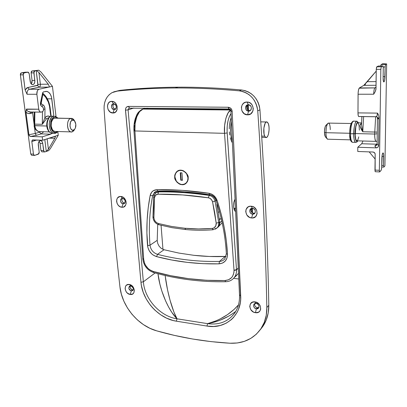 <?xml version="1.0" encoding="UTF-8"?>
<svg xmlns="http://www.w3.org/2000/svg" width="407" height="407" viewBox="0 0 407 407"><rect width="100%" height="100%" fill="white"/><g stroke="black" fill="none" stroke-linecap="round" stroke-linejoin="round"><path stroke-width="0.61" d="M251.709 208.415L250.727 210.185L251.267 211.844L253.129 213.222L254.924 213.126L253.683 213.319L252.655 214.148C256.334 214.586 256.1 208.45 252.421 208.308L251.195 206.237C258.598 206.512 259.04 218.869 251.663 217.954L252.655 214.148L253.683 213.319C251.063 212.505 250.244 210.897 251.226 208.486L250.727 210.195L251.709 208.415L251.872 212.535L251.709 208.415M114.184 109.625C117.364 109.804 116.794 103.709 113.634 103.826L111.798 101.358C118.157 101.119 119.287 113.385 112.907 112.993L114.184 109.625L115.349 109.269L114.184 109.625C111.279 108.389 110.76 106.542 112.627 104.085L113.634 103.826C116.534 105.047 117.063 106.888 115.217 109.356L114.184 109.625L112.907 112.993L115.563 112.052L117.145 109.463L117.109 106.095L115.471 103.093L113.736 101.811L111.798 101.358L109.951 101.791L108.471 103.047L107.417 106.013L108.018 109.361L110.078 111.981L112.907 112.993C106.624 113.192 105.428 101.068 111.798 101.358L113.634 103.826C110.455 103.673 111.04 109.732 114.184 109.625M248.596 111.126C252.426 111.33 252.177 104.635 248.346 104.757L247.039 102.05C254.746 101.791 255.235 115.278 247.548 114.835L248.596 111.126L250.259 110.587L248.596 111.126C245.446 110.078 244.78 108.16 246.596 105.372L248.346 104.757C251.48 105.784 252.162 107.692 250.386 110.485L248.596 111.126L247.548 114.835L250.824 113.802L252.925 110.963L253.291 108.516L252.142 104.935L250.412 103.149L248.209 102.177L245.874 102.167L243.762 103.113L242.196 104.869L241.407 107.158L241.895 110.841L244.2 113.721L247.548 114.835C239.937 115.049 239.357 101.73 247.039 102.05L248.346 104.757C244.515 104.584 244.79 111.243 248.596 111.126M124.44 203.057C122.08 202.213 121.367 200.666 122.293 198.423L121.81 199.689L122.095 201.241L123.077 202.508L124.44 203.057L123.087 203.78C120.497 202.706 119.877 201.053 121.235 198.82L122.578 198.423C125.163 199.481 125.788 201.134 124.45 203.373L123.087 203.78C126.16 204.161 125.636 198.53 122.578 198.423L120.859 196.489C127.009 196.693 128.047 208.023 121.881 207.234L123.087 203.78L124.756 203.062M252.421 208.308C255.138 209.183 255.932 210.841 254.807 213.278L252.655 214.148C249.929 213.253 249.145 211.589 250.305 209.152L252.421 208.308C248.748 207.891 248.998 213.996 252.655 214.148L251.663 217.954L252.772 217.933L255.652 216.575L257.117 213.7L256.659 210.277L254.431 207.468L252.32 206.43L250.076 206.263L248.046 206.985L246.052 209.457L245.716 211.66L246.81 214.977L249.455 217.333L251.663 217.954C244.353 217.638 243.818 205.423 251.195 206.237L252.421 208.308M256.385 308.801C259.92 309.442 259.707 303.79 256.171 303.424L255.011 301.897C262.128 302.63 262.535 313.995 255.438 312.683L256.385 308.801L257.361 307.692L258.883 307.443L257.361 307.692L256.385 308.801C253.958 307.962 253.134 306.476 253.902 304.344L256.171 303.424C258.587 304.253 259.422 305.733 258.674 307.865L256.385 308.801L255.438 312.683L258.47 312.225L259.936 310.958L260.694 309.132L260.261 305.957L258.989 304.029L256.095 302.152L252.915 302.019L250.529 303.663L249.73 306.522L250.778 309.641L253.322 311.971L255.438 312.683C248.407 311.925 247.919 300.681 255.011 301.897L256.171 303.424C252.635 302.808 252.869 308.43 256.385 308.801M131.324 290.929C134.142 289.698 133.984 288.044 130.856 285.963L129.233 284.488C135.19 285.083 136.157 295.574 130.184 294.449L131.324 290.929L132.606 289.967L133.216 289.962L132.606 289.967L131.324 290.929C128.994 289.952 128.322 288.456 129.309 286.447L130.856 285.963C133.186 286.935 133.862 288.426 132.891 290.44L131.324 290.929L130.184 294.449L132.677 293.986L133.832 292.796L134.356 290.14L133.313 287.25L131.899 285.689L129.233 284.488L126.745 284.971L125.605 286.172L125.097 288.822L126.139 291.692L127.539 293.238L130.184 294.449C124.293 293.834 123.27 283.445 129.233 284.488L130.856 285.963C128.047 287.205 128.205 288.858 131.324 290.929M239.285 90.842L241.621 89.988C219.49 88.004 198.275 87.067 177.966 87.19L175.264 87.983C195.681 87.876 217.017 88.828 239.285 90.842L242.74 91.499L246.062 92.816L249.145 94.75L251.882 97.237L254.182 100.198L255.957 103.531L257.158 107.117L257.738 110.841C262.678 181.934 265.705 247.517 266.829 307.585L266.254 315.283L264.255 322.43L260.912 328.79L256.369 334.167L250.793 338.39L244.388 341.351L237.373 342.969L229.98 343.228L211.075 341.621L192.547 338.995L174.415 335.393L156.695 330.855L149.893 328.291L143.386 324.593L137.368 319.877L132.01 314.29L127.472 308.007L123.881 301.205L121.347 294.088L119.948 286.859C113.726 232.051 108.44 172.817 104.095 109.162L104.126 105.825L104.675 102.615L105.723 99.629L107.245 96.968L109.193 94.719L111.503 92.959L114.108 91.753L116.916 91.137C135.409 89.153 154.858 88.105 175.264 87.983C195.681 87.876 217.017 88.828 239.285 90.842C249.878 92.76 256.028 99.425 257.738 110.841L259.941 109.834C264.784 180.413 267.735 245.563 268.798 305.275L268.218 312.927L266.219 320.034L262.891 326.368L260.114 329.924L263.533 325.371C267.129 319.526 268.885 312.83 268.798 305.275L266.829 307.585C266.926 315.186 265.171 321.922 261.559 327.793C254.273 338.593 243.747 343.737 229.98 343.228C204.502 341.697 180.077 337.571 156.695 330.855C138.085 325.783 121.897 306.288 119.948 286.859C113.726 232.051 108.44 172.817 104.095 109.162C103.831 101.552 106.492 96.042 112.067 92.638L119.917 90.354C138.324 88.37 157.672 87.317 177.966 87.19C198.275 87.067 219.49 88.004 241.621 89.988L245.05 90.639L248.351 91.941L251.414 93.864L254.136 96.332L256.415 99.272L258.18 102.574L259.371 106.135L259.941 109.834C258.257 98.499 252.147 91.885 241.621 89.988L239.285 90.842M161.06 225.305L162.963 249.379L161.06 225.305M233.608 278.347L238.756 278.988L233.608 278.347M121.881 207.234L123.672 206.98L125.636 205.179L126.17 203.297L125.977 201.19L125.076 199.191L123.611 197.599L121.8 196.662L119.933 196.52L117.628 197.812L116.768 199.476L116.606 201.501L117.165 203.576L118.361 205.393L120.019 206.68L121.881 207.234C115.797 206.995 114.698 195.787 120.859 196.489L122.578 198.423C119.505 198.067 120.045 203.668 123.087 203.78L121.881 207.234M230.927 111.152L232.178 111.37L230.927 111.152L239.509 295.106L240.685 295.777L232.178 111.37C231.832 108.898 230.515 107.529 228.22 107.26L128.398 106.39L126.643 107.016L125.839 108.053L125.478 109.412L140.959 282.249L141.417 285.628L143.223 292.353L146.169 298.845L150.142 304.879L152.472 307.656L155.006 310.241L160.587 314.738L166.687 318.198L173.102 320.497L176.348 321.179L206.949 326.063L213.685 326.475L220.146 325.534L226.089 323.25L231.278 319.693L233.516 317.47L237.174 312.23L238.548 309.264L240.308 302.783L240.674 299.328L232.178 111.37L231.817 109.809L230.347 107.967L228.22 107.26L128.398 106.39L129.502 107.997L128.398 106.39C126.44 106.603 125.468 107.855 125.483 110.149L140.959 282.249C142.297 300.458 158.71 318.656 176.348 321.179L206.949 326.063C225.366 329.477 241.941 315.45 240.685 295.777L239.509 295.116L239.652 294.805M239.509 295.106C239.764 302.05 238.156 308.048 234.691 313.1C228.149 321.672 219.124 325.188 207.606 323.641L177.035 318.813C168.091 310.078 159.809 289.926 157.972 273.723L159.9 284.178L161.828 291L165.603 300.921L168.59 307.005L171.856 312.418L177.035 318.813C160.251 316.448 144.612 299.125 143.361 281.797L155.118 272.96L143.361 281.797L128.083 109.859L133.888 108.038L128.083 109.859L128.841 108.176L229.08 108.984L228.22 107.26L228.876 108.974C230.011 109.066 230.693 109.788 230.927 111.147M144.689 108.145L144.938 108.466M229.116 108.969C230.26 109.101 230.917 109.788 231.09 111.019M232.524 313.761L235.78 311.391C227.732 317.613 218.34 321.698 207.606 323.641L216.468 321.474L220.747 319.943L228.81 316.071L232.524 313.761M165.242 276.185L165.156 275.493C167.012 291.158 172.034 309.915 177.035 318.813L173.901 312.001L169.999 300.045L167.552 289.891L165.242 276.185M234.518 313.339C227.966 321.744 218.997 325.178 207.606 323.641C220.192 320.228 230.489 313.97 238.487 304.863L234.132 309.376L227.467 314.662L219.938 319.068L215.934 320.879L207.606 323.641L206.949 326.063L207.606 323.641L177.035 318.813L176.348 321.179L177.035 318.813C160.251 316.448 144.612 299.125 143.361 281.797L140.959 282.249L143.361 281.797L128.083 109.859L125.483 110.149L128.083 109.859L128.821 108.186L129.37 107.997M116.504 91.188L119.917 90.354L116.504 91.188M113.823 103.836L112.978 105.179L112.998 106.843L113.807 108.323L115.471 109.183C112.831 108.023 112.281 106.237 113.823 103.836M247.812 104.823L246.774 106.237L246.871 108.659L248.021 110.094L249.684 110.643C246.545 109.595 245.884 107.687 247.695 104.909L246.596 105.372M254.675 303.658L254.517 304.629L255.036 306.181L255.82 307.026L257.361 307.692C255.189 307.026 254.299 305.682 254.675 303.658M130.271 285.963L130.072 287.169L130.591 288.599L132.606 289.967C130.591 289.255 129.813 287.922 130.271 285.963M116.916 91.137C135.409 89.153 154.858 88.105 175.264 87.983L177.966 87.19C157.672 87.317 138.324 88.37 119.917 90.354L116.916 91.137M259.941 109.834L257.738 110.841C262.678 181.934 265.705 247.517 266.829 307.585L268.798 305.275C267.735 245.563 264.784 180.413 259.941 109.834M248.27 104.762L248.321 105.342L246.896 105.942L247.629 105.632L247.573 105.016M247.629 105.632L247.797 109.921L247.629 105.632M148.006 108.466L147.827 108.176M146.912 108.17L146.556 108.338L146.912 108.17M188.141 177.828L187.973 177.839C188.945 174.837 181.985 167.358 177.055 171.617C175.331 173.524 174.623 175.351 174.934 177.081L174.766 177.07C174.445 175.295 175.173 173.423 176.943 171.459C182 167.094 189.143 174.771 188.146 177.849L187.444 175.02L185.826 172.563L183.532 170.854L182.239 170.37L180.922 170.162L178.398 170.579L176.343 172.044L175.071 174.323L174.766 177.07L175.468 179.874L177.07 182.305L179.334 184.005L180.611 184.493L183.216 184.656L185.556 183.73L187.276 181.837L187.815 180.616L188.146 177.849C188.431 179.573 187.749 181.395 186.091 183.308C181.12 187.881 173.748 180.194 174.766 177.07L174.934 177.06C173.942 180.128 181.125 187.617 185.968 183.16C187.586 181.293 188.253 179.523 187.973 177.839L188.141 177.828M230.611 114.148C227.895 118.992 226.745 125.259 227.172 132.957L224.532 133.333L224.628 125.422L225.921 118.172L228.195 112.759L230.683 110.195C226.903 111.477 223.591 124.008 224.532 133.333L227.172 132.957L236.492 269.688L238.248 268.04L236.508 269.968L234.02 270.441C233.827 276.577 230.794 279.95 224.929 280.55C200.102 281.003 176.216 277.976 153.271 271.469C147.731 269.449 144.541 265.445 143.696 259.457L134.895 130.957C133.837 121.805 138.4 109.732 143.04 109.076L230.576 110.002L143.04 109.076L139.565 111.655L136.767 116.733L135.119 123.535L134.895 130.957L224.532 133.333L234.02 270.441L236.508 269.968L236.492 269.688L234.005 270.197L233.939 272.456L232.718 276.088L231.624 277.594L228.637 279.746L224.929 280.55L206.512 280.275L188.39 278.627L170.63 275.676L153.271 271.469L149.715 269.785L148.117 268.498L145.523 265.242L144.612 263.375L143.696 259.457L134.895 130.957L224.532 133.333L234.005 270.197L236.492 269.688L227.086 131.186L227.248 125.844L228.012 120.843L229.314 116.631L231.039 113.563M226.343 253.759L224.837 258.862C223.468 260.475 221.678 261.33 219.465 261.416L225.168 256.486L226.068 256.4L209.417 256.476L193.941 255.321L178.79 253.062L164.016 249.74L161.36 248.479L159.178 246.296L157.738 243.467L157.214 240.349L150.005 245.197L157.214 240.349L157.738 243.467L159.178 246.296L161.36 248.479L164.016 249.74L157.514 254.344C153.23 252.884 150.727 249.837 150.005 245.197C148.596 228.561 149.471 212.052 152.63 195.675L150.142 195.548C146.973 212.108 146.108 228.8 147.553 245.614C148.423 251.185 151.424 254.853 156.568 256.613C176.689 261.869 197.512 264.28 219.032 263.848C224.506 263.268 227.325 260.088 227.498 254.304L226.343 253.754L227.498 254.299L226.343 253.749L227.498 254.299L226.338 240.969L224.211 227.472L221.128 213.919L217.094 200.402L215.817 197.802L213.914 195.619L211.548 194.058L208.944 193.254L182.311 190.369L156.781 189.708L153.403 190.659L151.648 192.211L150.142 195.548L148.184 207.967L147.11 220.487L146.902 233.048L147.858 247.446L149.323 250.977L151.765 253.953L153.261 255.118L156.568 256.613L171.769 260.007L187.271 262.373L203.042 263.665L219.032 263.848L222.492 263.085L225.275 261.05L227.02 257.992L227.498 254.304C226.572 236.498 223.107 218.528 217.094 200.402C215.557 196.423 212.841 194.037 208.944 193.254C190.827 190.593 173.438 189.413 156.781 189.708C153.246 189.972 151.028 191.916 150.142 195.548L152.63 195.675L154.141 194.846L152.63 195.675L154.568 192.262L156.507 191.229M234.396 200.768L235.104 200.676L234.396 200.768M234.763 208.603L233.832 208.562L234.763 208.603L235.434 207.697L234.763 208.603M234.325 210.134L235.19 208.13L234.325 210.134M235.597 211.182L234.976 211.131L235.597 211.182M232.321 140.99C230.291 135.424 229.991 128.973 231.415 121.632L230.611 127.264L230.56 131.985L231.044 136.426L232.321 140.99M231.888 142.129L230.214 137.744L231.888 142.129M229.66 134.971L229.334 131.954L229.66 134.971M229.248 128.816L229.406 125.677L229.248 128.816M230.413 119.923L229.406 125.677L230.077 121.255L231.227 117.526L230.413 119.923M155.357 191.956L154.507 193.05L155.454 193.116L154.507 193.05L156.049 191.371M138.446 113.202L135.928 117.765L134.437 123.865M134.259 125.519L134.162 127.193M134.152 128.866L134.224 130.525M149.842 108.394L228.388 109.183L149.842 108.394M229.782 109.29L229.416 109.198M147.237 108.46L230.087 109.422L144.653 108.552L142.918 109.081M235.032 199.109L233.776 202.762L233.577 206.705L234.264 209.992L235.612 211.513L234.656 210.734L233.577 206.705L234.035 201.541L235.032 199.109M157.214 240.349L157.723 224.338L157.214 240.349M236.742 275.361L234.274 277.559C235.872 275.427 236.615 272.894 236.508 269.968C236.615 272.878 235.877 275.402 234.295 277.528C232.097 280.23 229.212 281.629 225.641 281.73L224.929 280.55L225.631 281.73C200.671 282.153 176.653 279.085 153.581 272.527C147.339 270.253 143.742 265.735 142.801 258.984L143.696 259.457L142.801 258.959L133.959 130.713L134.895 130.957L133.959 130.713C133.705 126.465 134.142 122.441 135.277 118.635C136.869 114.922 136.798 112.586 142.323 109.274L144.653 108.552L146.881 108.384M238.181 273.763L238.497 273.346L238.181 273.763M238.497 273.356L235.093 276.77M224.827 258.872C223.458 260.48 221.673 261.33 219.465 261.416L219.032 263.848L219.465 261.416C198.123 261.884 177.472 259.524 157.514 254.344L156.568 256.613L157.514 254.344L164.016 249.74L178.805 253.062L193.941 255.321C204.151 256.471 214.56 256.858 225.168 256.486L219.465 261.416C198.123 261.884 177.472 259.524 157.514 254.344C153.23 252.884 150.727 249.837 150.005 245.197L147.553 245.614L150.005 245.192L157.214 240.344L150.005 245.192C148.596 228.561 149.471 212.052 152.63 195.675L154.568 192.262L155.688 191.651M209.722 194.587C212.83 195.218 214.993 197.115 216.219 200.29M157.814 191.071L156.781 189.708L157.814 191.071M209.544 194.658L208.944 193.254L209.544 194.658M215.318 229.161L217.19 227.788C218.411 226.378 218.92 224.639 218.722 222.578L216.198 223.117C216.305 226.19 214.952 227.971 212.144 228.454C203.001 229.172 193.925 229.11 184.92 228.261L171.54 226.434L158.389 223.504L171.54 226.434L184.92 228.261L185.663 229.548L184.92 228.261L198.479 228.948L212.144 228.454L213.904 227.94L215.756 225.977L216.198 223.117L214.677 212.52L212.561 201.872L211.554 199.745L209.768 198.25L208.353 197.792L182.626 194.943L157.936 194.2L155.606 195.167L154.528 197.593L153.576 196.922L155.591 193.004L159.671 191.3C175.814 191.066 192.638 192.226 210.149 194.785L184.412 191.992L159.671 191.3L158.562 191.911C174.745 191.682 191.621 192.857 209.178 195.431C212.2 196.082 214.158 197.985 215.069 201.139L216.041 200.483L217.094 200.402L216.041 200.483L215.069 201.139L218.722 222.578L219.688 221.861L216.885 204.345L217.221 204.111L216.885 204.345L219.688 221.861L218.722 222.578C218.92 224.649 218.406 226.394 217.175 227.808L218.142 227.075C219.373 225.666 219.887 223.926 219.688 221.861L219.093 225.656L217.618 227.584M153.271 271.469L153.704 272.563L153.271 271.469M142.801 258.969L143.035 258.623M143.92 108.761L142.302 109.285M174.934 177.081L174.959 175.712L175.743 173.214L177.396 171.352L179.67 170.416L182.219 170.553L184.656 171.744L186.599 173.814L187.973 177.839L187.652 180.535L186.386 182.748L184.366 184.152L181.909 184.529L180.632 184.315L178.225 183.119L176.302 181.064L174.934 177.081M180.764 180.184L182.468 180.291L181.96 172.863L180.25 172.766L180.764 180.184L182.448 180.026L180.764 180.184L180.25 172.766L181.96 172.863L182.468 180.291L180.764 180.184M180.698 172.792L181.196 179.95L180.698 172.792M219.327 218.935L220.538 218.839L219.424 219.658L220.538 218.839L221.296 218.905L219.327 218.935M221.754 220.884L219.729 223.005L221.754 220.884M222.166 222.741L218.142 227.075M218.671 226.399L216.834 228.144M158.389 223.504L158.862 224.735L158.389 223.504C155.698 222.543 154.202 220.584 153.907 217.628L154.278 219.551L155.24 221.322L156.675 222.7L158.389 223.504M156.924 192.216L159.671 191.3L157.183 192.038M209.178 195.431L210.175 194.79L209.178 195.431L208.353 197.792C210.505 198.26 211.91 199.618 212.561 201.872L216.198 223.117L218.722 222.578L215.069 201.139L212.561 201.872L215.069 201.139C214.158 197.985 212.2 196.082 209.178 195.431C191.621 192.857 174.745 191.682 158.562 191.911L157.936 194.2C174.059 194.002 190.863 195.197 208.353 197.792L209.178 195.431M217.175 227.808L212.988 229.762C203.749 230.474 194.587 230.398 185.495 229.528L171.988 227.671L158.725 224.7C155.25 223.453 153.327 220.935 152.961 217.145L153.907 217.628L154.528 197.593L153.943 207.601L153.907 217.628L152.961 217.129L153.19 216.834M219.429 211.609L218.366 212.368L219.429 211.609M212.144 228.454L213.176 229.746L212.144 228.454M156.705 192.394L155.591 193.004L153.576 196.912L154.528 197.593C154.838 195.497 155.973 194.368 157.936 194.2L158.562 191.911L155.576 193.015M264.728 136.187L261.691 136.101L264.728 136.187C262.53 132.112 264.392 120.589 267.007 121.973L268.162 123.311C270.299 127.477 268.462 138.772 265.842 137.444L264.728 136.187L264.062 134.015L263.863 128.103L265.191 123.153L266.203 122.034L267.246 122.095L267.73 122.568L268.528 124.298L269.007 126.836L269.098 129.797L268.503 134.076L267.699 136.203L266.702 137.357L265.659 137.352L264.728 136.187M375.234 171.713L379.604 171.922L381.247 170.157L379.675 171.937L379.349 170.289L374.964 170.085L375.142 171.601L375.168 154.228L374.542 152.696L372.995 152.02L357.763 151.475L357.784 147.248L376.205 147.858L377.884 147.283L378.546 146.205L379.003 117.236L378.581 115.059L377.503 113.115L357.977 112.887L358.079 94.231L373.682 94.231L375.218 91.636L376.007 88.736L376.256 69.378L376.572 67.114L378.327 66.031L382.855 65.954L381.323 66.768L376.755 66.85L378.327 66.031L382.941 65.949L383.267 67.537L383.114 77.803L383.272 67.969L382.956 65.954L381.323 66.768L376.755 66.85L376.256 69.378L380.83 69.307L379.349 170.289L374.964 170.085L375.168 154.228C375.051 152.93 374.328 152.198 372.995 152.02L357.763 151.475L357.784 147.248L376.205 147.858L374.806 146.037L376.689 144.2L361.716 143.737L357.784 147.248L361.716 143.737L363.003 141.01L361.716 143.737L376.689 144.2L377.101 143.62L376.689 144.2L377.075 144.18M380.749 65.99L381.074 64.647L382.799 63.706L386.65 63.93L385.622 64.474L381.166 64.56L382.799 63.706L386.65 63.93L384.92 165.903L383.923 167.053L384.92 165.903L386.65 63.93L385.622 64.474L381.166 64.56L380.749 65.99M384.991 76.664L383.135 76.684L384.991 76.664C384.839 80.118 384.432 81.878 383.755 81.955C383.323 81.522 383.109 80.138 383.114 77.803L383.628 81.817L384.167 81.746L384.666 80.159L385.149 66.941L384.991 76.664M383.236 66.972L385.149 66.941L385.622 64.474L385.149 66.941L383.236 66.972M375.941 116.763L376.994 116L377.503 113.115L357.977 112.887L358.109 93.137L358.475 90.095L359.137 88.197L374.928 87.881L376.022 87.597L374.928 87.881L376.027 87.184L374.928 87.881C374.211 88.675 373.799 90.792 373.682 94.231C373.799 90.792 374.211 88.675 374.928 87.881L359.386 87.943C358.613 88.731 358.175 90.822 358.079 94.231L373.682 94.231L375.218 91.636L375.951 89.433L376.256 69.378L380.83 69.307L381.323 66.768L380.83 69.307L379.349 170.289L379.604 171.922M381.71 167.577L381.852 158.45C382.025 154.914 382.453 153.078 383.14 152.94C383.516 153.297 383.694 154.472 383.684 156.456L381.98 156.39L383.684 156.456L383.536 165.491L381.746 165.41L383.536 165.491L383.572 154.172L383.191 152.976L382.845 153.012L382.173 155.011L381.695 167.994L381.247 170.157L381.71 167.577M383.923 167.053L383.536 165.491L383.923 167.053M376.689 144.2L374.806 146.037L376.414 145.411L377.101 143.905L378.596 145.787L377.884 147.283L376.663 147.833L376.205 147.858L374.806 146.037L376.414 145.411L377.101 143.905L377.442 117.577L378.327 118.905L379.003 117.236L378.596 145.787L377.101 143.905L377.452 117.867L377.757 118.483L377.518 117.328M358.765 116.555L358.257 115.751L357.977 112.887C357.992 114.937 358.226 116.148 358.674 116.524L358.908 116.529M375.854 116.728L358.964 116.494M375.106 159.02L369.18 151.882L375.106 159.02M359.386 87.943L363.827 85.348L376.053 85.277L363.827 85.348L367.297 81.68L376.099 81.609L367.297 81.68L376.231 71.093L363.827 85.348L365.501 84.371L359.386 87.943M380.784 65.685L380.535 65.995L380.784 65.685M376.292 116.773C377.04 116.366 377.442 115.145 377.503 113.115L378.581 115.059L379.003 117.236C378.744 118.61 378.434 119.129 378.067 118.808L377.788 117.735M377.803 117.76L378.067 118.808L377.243 117.099L377.803 117.76C377.945 117.501 377.447 117.17 376.312 116.768L358.674 116.524M350.519 133.766C350.3 130.352 351.724 120.167 353.846 121.169C351.953 121.418 350.844 125.615 350.519 133.766L355.057 133.664C354.741 130.169 356.644 119.516 358.481 122.843L357.789 122.232L357.356 122.385L356.491 123.759L355.749 126.394L355.108 131.771L355.209 137.164L355.687 139.825L356.405 141.244L356.822 141.422L357.58 140.853C355.799 143.34 354.904 136.798 355.057 133.664L353.729 133.842C354.059 125.682 355.158 121.474 357.015 121.225C354.935 120.218 353.515 130.423 353.729 133.842L350.519 133.766C350.58 138.583 351.149 141.422 352.233 142.277L352.803 142.297L352.233 142.277C350.961 140.379 350.391 137.541 350.519 133.766L349.684 133.582L350.519 133.766M377.238 133.75L374.699 134.04C374.567 137.296 374.974 139.743 375.91 141.382C375.101 140.644 374.699 138.197 374.699 134.04L374.771 132.031L362.779 131.751L360.109 126.353L360.103 124.801L361.538 122.843L360.103 124.801L361.467 124.094L360.103 124.801C359.997 126.796 360.892 129.116 362.779 131.751L363.629 116.595L362.779 131.751L377.258 132.127L374.771 132.031L374.699 134.04L355.179 133.562L374.699 134.04L377.238 133.75M361.223 122.894L357.957 122.828C356.395 123.051 355.464 126.623 355.179 133.562C355.219 137.668 355.693 140.089 356.593 140.822L357.061 140.837M351.139 123.504L328.734 123.097C327.096 123.285 326.17 126.485 325.951 132.692L349.684 133.272L325.951 132.692C326.068 127.539 326.811 124.344 328.184 123.112C329.451 122.919 330.153 125.107 330.291 129.66M325.544 137.017L324.771 135.348L324.465 132.244L325.951 132.692L324.465 132.244L324.491 131.064L325.157 126.801L326.129 125.153C325.101 126.073 324.547 128.439 324.465 132.244L325.254 136.686L327.004 138.685C326.348 137.535 326.002 135.536 325.951 132.692C326.043 136.37 326.562 138.538 327.513 139.199L328.001 139.214L327.004 138.685M361.553 123.56L361.94 116.57M376.338 141.392L377.136 141.224M375.646 116.758L374.771 132.031L375.646 116.758M326.373 125.097L326.684 125.234M326.149 137.006L325.829 137.118M349.761 131.644L350.117 127.946L351.165 123.662M351.602 122.802L352.05 122.288M351.119 141.092L350.722 140.552M350.376 139.672L349.755 135.348M355.967 142.389L355.403 142.374C354.339 141.514 353.78 138.67 353.729 133.842C353.597 137.627 354.156 140.471 355.403 142.374L355.967 142.389M356.847 140.888L355.779 139.377L355.214 135.282L355.84 126.699L356.939 123.397L357.351 122.909L358.15 122.975L359.066 125.529L359.381 130.159M358.74 136.879L358.058 139.357L357.26 140.71M362.489 130.683L361.462 124.272L362.489 130.683M32.58 112.653L32.428 112.027L32.58 112.653L32.998 112.037L32.58 112.653M31.654 155.311L30.754 153.999L31.654 155.311L34.366 155.443L38.35 154.182L39.194 152.167L38.273 144.923C38.207 142.124 39.057 140.695 40.827 140.629C41.845 140.939 42.476 141.88 42.73 143.462L43.635 150.646L40.949 150.529L41.824 151.831L44.872 151.928L46.286 151.44L44.806 139.56L46.286 151.44L44.668 151.964L43.92 151.496L42.603 142.791L41.768 141.193L40.512 140.593L39.245 141.209L38.268 143.513L39.214 152.493L38.904 153.698L34.544 155.459L33.939 155.194L33.471 154.126L30.754 153.999L20.35 74.532L20.686 73.311L21.276 72.899L25.081 72.217L28.51 72.354L29.192 73.728L30.53 82.794L31.604 84.285L32.972 84.641L34.183 83.756L34.824 81.929L33.923 71.866L34.524 71.001L36.223 70.66L37.866 85.139L26.928 87.815L25.127 89.972L23.153 74.14L23.845 72.924L27.854 72.166L24.059 72.853L21.276 72.899L25.081 72.217L28.108 72.166L29.192 73.728L30.169 81.41C30.479 83.237 31.222 84.315 32.392 84.646L32.392 84.646C34.112 84.58 34.921 83.191 34.819 80.484L32.077 80.515L31.115 72.919L33.862 72.868L34.819 80.484L32.077 80.515L31.115 72.919L31.278 71.627L31.985 70.976L38.731 70.208L34.732 70.93L31.985 70.976L38.731 70.208L41.061 72.105L52.442 86.33L41.061 72.105L38.731 70.208L36.223 70.66L36.757 70.742L36.223 70.66L37.948 84.498L40.379 84.264L38.93 72.502L48.285 84.203L40.379 84.264L48.285 84.203L49.303 86.503L48.769 87.129L39.103 87.184C40.054 86.818 40.481 85.846 40.379 84.264C40.481 85.846 40.054 86.818 39.103 87.184L48.769 87.129L39.077 89.24L29.294 89.281L39.103 87.184L29.294 89.281C27.64 89.906 26.898 91.57 27.071 94.271L36.874 94.271L38.746 109.208L26.399 109.31L25.967 112.276L28.973 135.048L29.736 136.147L30.581 136.457L42.216 136.844L42.643 140.252L32.982 139.906L32.077 140.369L31.832 141.544L36.605 140.039L31.832 141.544L33.471 154.126L31.832 141.544L32.448 140.028L42.643 140.252L55.174 136.386L55.337 137.057L54.803 138.324L48.408 149.211L47.12 138.818L48.408 149.211L54.803 138.324L49.242 138.136L54.803 138.324L55.362 136.752L54.696 136.386L58.252 135.246L57.845 131.807L58.252 135.246L50.437 148.519L58.252 135.246L42.643 140.252L42.216 136.844L30.581 136.457L36.666 135.256L41.107 133.893L50.682 134.188L42.216 136.844L50.682 134.188L41.107 133.893L43.742 131.756L41.107 133.893L39.54 132.183L35.282 133.471L34.468 127.101L35.282 133.471L28.902 134.717L25.967 112.276L26.847 112.968L28.928 113.634L32.641 112.881L34.071 124.008L32.641 112.881L29.721 113.619L28.159 113.512L25.967 112.276L25.926 111.411L26.496 109.071L26.959 110.353L27.92 111.355L30.51 112.001L30.026 113.573L30.459 112.011M34.366 155.443L33.471 154.126L30.754 153.999L20.375 74.883L23.158 74.837L25.127 89.972L27.071 94.271L36.874 94.271C36.706 91.55 37.444 89.871 39.077 89.24L29.294 89.281C27.64 89.906 26.898 91.57 27.071 94.271L25.127 89.972L27.686 87.536L29.294 89.281L27.686 87.536L37.515 85.47L39.103 87.184L37.515 85.47L37.948 84.498L40.379 84.264L38.93 72.502L36.757 70.742L38.93 72.502L48.285 84.203L49.303 86.503L48.769 87.129L39.077 89.24L38.065 89.805L37.291 90.965L36.874 94.271L38.746 109.208L26.496 109.071C26.786 110.663 27.839 111.64 29.665 111.996M40.558 131.659L39.54 132.183L40.552 131.659M56.018 116.458L52.442 86.33L48.769 87.129L52.442 86.33L56.018 116.458M31.278 83.99L32.077 80.515L31.944 82.636L31.278 83.99M40.044 143.361L39.209 141.244L40.044 143.361L42.73 143.462L40.044 143.361L40.949 150.529L40.044 143.361M46.286 151.44L48.662 150.621L46.286 151.44L48.408 149.211L46.286 151.44M41.824 151.831L40.949 150.529L43.635 150.646L44.5 151.948M42.47 106.822C43.987 108.766 43.915 110.455 42.262 111.884L40.72 112.139C39.677 111.828 39.021 110.852 38.746 109.208L39.362 111.055L40.084 111.854L40.934 112.169L42.766 111.61L43.463 110.378L43.442 108.287L42.72 107.01L41.529 106.252C40.608 105.525 40.257 104.385 40.486 102.829L42.623 92.969L43.447 91.88L46.856 91.407C49.491 92.191 51.134 94.663 51.791 98.82L47.344 98.804L51.791 98.82L53.861 116.143L51.491 97.176L50.341 94.266L48.601 92.221L46.53 91.361L43.447 91.88L42.75 92.567L40.4 103.846L40.965 105.703L42.47 106.822M52.167 133.333L50.682 134.188L52.167 133.333M50.437 148.519L48.662 150.621L50.437 148.519M31.548 112.017L31.359 113.344L31.548 112.017M29.101 135.368L28.902 134.717L35.282 133.471L35.775 134.692L36.666 135.256L30.581 136.457L29.101 135.368M39.54 132.183L41.107 133.893L36.666 135.256L35.775 134.692L35.282 133.471L39.54 132.183M20.375 74.883L23.158 74.837L24.059 72.853L21.276 72.899L20.375 74.883M31.115 72.919L33.862 72.868L34.732 70.93L31.985 70.976L31.115 72.919M51.16 116.244C45.859 117.745 44.46 130.952 51.75 133.272C49.054 132.733 47.497 129.594 47.08 123.85C48.011 118.859 49.456 116.305 51.414 116.188L51.15 116.249L51.414 116.188C45.579 117.328 45.905 132.494 51.75 133.272L52.971 133.308M51.75 133.272L53.836 133.333C48.011 132.56 47.69 117.364 53.505 116.224L54.309 117.094L52.574 118.188L51.837 119.139L50.783 121.652L50.499 126.19L51.221 129.039L52.554 131.222L53.383 131.954L55.215 132.565L57.636 131.512L56.141 132.428L55.83 133.181L56.141 132.428C53.994 133.516 52.111 131.441 50.499 126.19C50.768 120.36 52.035 117.323 54.309 117.094L53.505 116.224C51.557 116.341 50.112 118.9 49.181 123.896C49.598 129.65 51.15 132.794 53.836 133.333L55.098 133.364M49.308 131.914L38.792 131.609C35.663 130.276 34.117 128.266 34.152 125.585L46.795 126.017L34.814 125.722L34.722 124.13L42.303 124.308L44.872 117.811L46.429 118.859L42.303 124.308L42.47 111.808L42.303 124.308L44.872 117.811C46.52 115.883 48.301 115.502 50.219 116.667L47.823 116.01L45.538 117.094L44.872 117.811L46.429 118.859L49.354 117.313L46.429 118.859L42.303 124.308L34.722 124.13L34.814 125.722C35.363 129.019 36.686 130.983 38.792 131.609L39.85 131.639L38.792 131.609C36.243 130.26 34.921 128.297 34.814 125.722L34.152 125.58L34.524 125.376L34.458 124.166M41.356 103.836L41.178 103.495L40.4 103.632L41.178 103.495L42.735 94.816L43.106 94.566L45.528 97.003L48.321 102.106L49.481 106.186L50.794 116.377L49.827 108.343L50.178 108.176L49.827 108.343C48.977 102.147 46.739 97.553 43.106 94.566L42.684 93.132L43.106 94.566L42.267 94.607L42.735 94.816L41.183 103.286L40.456 103.002L41.183 103.286L41.356 103.836L40.634 105.052L41.356 103.836L43.137 104.92L41.356 103.836M55.24 118.066L70.732 118.462L72.365 120.223C73.469 119.963 74.4 120.528 75.158 121.927C76.257 124.679 76.073 127.152 74.618 129.34L73.479 130.154L72.243 131.832L73.779 130.733L74.669 129.278L72.243 131.832L73.479 130.154C69.745 131.619 68.544 121.113 72.365 120.223L70.732 118.462C65.563 119.648 67.201 133.837 72.243 131.832L70.955 131.893C66.545 131.288 66.331 119.383 70.732 118.462L54.436 118.162C49.939 119.068 50.193 130.825 54.706 131.43L55.652 131.456M53.505 116.224L51.414 116.188L53.505 116.224M34.722 124.13L34.87 112.062L34.722 124.13L34.066 124.13L34.722 124.13M35.058 127.406L34.727 126.429M44.989 109.269L44.495 106.639L43.534 105.22L43.137 104.92L41.865 106.456L43.137 104.92C44.327 105.774 44.948 107.219 44.989 109.269L43.585 109.183L44.989 109.269L44.872 117.811L44.989 109.269M47.731 120.238L46.902 124.573L47.721 128.943M52.986 116.132L53.836 116.148M54.309 117.094L56.176 117.17L57.646 118.157C56.324 117.058 55.215 116.702 54.309 117.094M70.996 118.401L54.436 118.162L52.941 119.109L51.404 122.09L51.16 125.992L52.3 129.477L53.638 130.957L55.215 131.486M74.929 121.52L74.501 120.767C73.484 118.885 72.227 118.116 70.732 118.462L71.932 118.417L74.7 121.194M72.365 120.223L73.525 120.269L74.593 121.057L75.829 124.298L75.371 128.052L74.547 129.421L72.899 130.24L71.759 129.838L70.793 128.724L69.979 126.109L70.447 122.309L71.281 120.94L72.365 120.223M51.501 119.154L51.552 119.633M263.533 325.371L261.559 327.793M129.726 286.141L129.309 286.447M254.294 303.917L253.902 304.344M251.058 208.567L250.305 209.152M121.866 198.494L121.235 198.82M113.512 103.831L112.627 104.085M252.564 213.003L252.381 208.303M248.321 105.342L248.519 110.378M179.258 170.304L176.943 171.459M226.343 253.744L226.343 253.739C225.422 236.162 221.988 218.411 216.046 200.493C214.759 197.202 212.54 195.248 209.386 194.632C191.397 191.982 174.135 190.797 157.601 191.076L154.568 192.262M234.32 200.595L234.707 200.626M144.541 108.557L145.019 108.45M185.968 183.16L183.923 184.305M152.961 217.119L153.571 196.957M261.767 137.327L265.842 137.444M260.765 121.861L266.382 121.963M381.72 167.007L383.781 167.099M353.261 121.164C350.966 122.217 349.771 126.358 349.684 133.582C349.511 138.38 350.366 141.28 352.233 142.277L355.403 142.374C356.461 142.481 357.239 141.977 357.728 140.858M357.015 121.225L358.633 122.848M356.451 121.215L353.846 121.169M327.615 123.677L326.129 125.153M375.91 141.382L356.593 140.822M350.341 139.85L327.513 139.199M361.889 116.57L361.533 123.916M40.313 140.608L40.827 140.629M40.72 112.139L30.474 112.006M45.553 91.407L46.856 91.407M54.843 136.35L55.113 136.36M32.448 140.028L32.825 139.911M53.836 133.333L55.825 133.186L58.089 131.522M54.706 131.43L70.955 131.893M73.779 130.733L74.618 129.34M42.852 93.264C46.902 96.703 49.344 101.674 50.178 108.176L51.155 116.27M34.152 125.58L34.219 112.052M58.104 118.162L55.072 116.168M51.363 116.188L51.694 116.122"/></g></svg>
